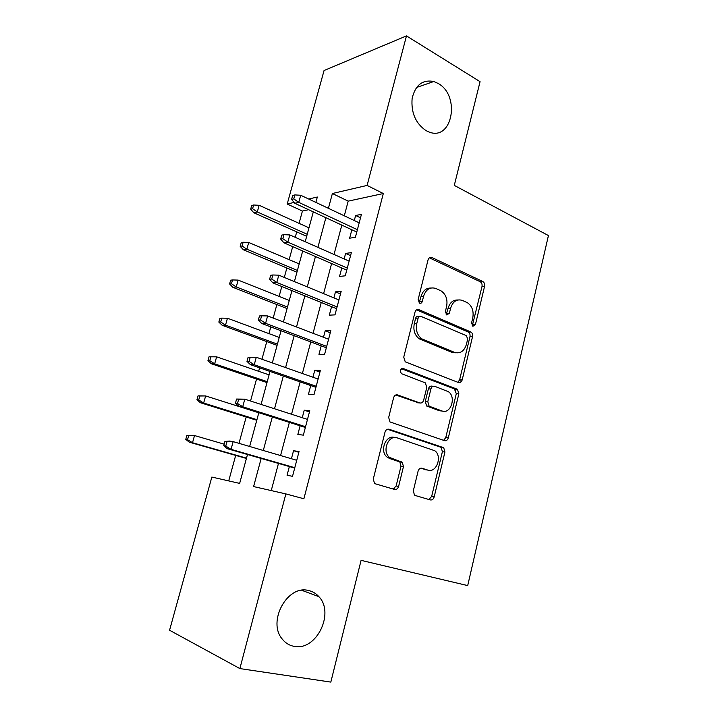 <?xml version="1.0" encoding="UTF-8"?>
<svg xmlns="http://www.w3.org/2000/svg" width="718" height="718" viewBox="0 0 718 718"><rect width="100%" height="100%" fill="white"/><g stroke="black" fill="none" stroke-linecap="round" stroke-linejoin="round"><path stroke-width="1.08" d="M472.884 326.295L475.424 324.59L484.578 286.32C484.937 284.149 484.354 282.551 482.828 281.519L431.922 257.529C430.082 256.918 428.799 257.69 428.054 259.862L418.118 299.621L419.554 303.167C420.856 303.552 421.771 302.978 422.292 301.434L423.575 296.274C425.98 289.264 430.1 286.679 435.952 288.519L441.049 290.862C445.959 294.326 447.817 299.505 446.614 306.415L445.375 311.495L446.749 314.96L449.378 313.245L450.617 308.175C452.923 301.282 456.89 298.715 462.509 300.465L467.382 302.7C472.13 306.039 473.925 311.118 472.767 317.921L471.564 322.912L472.884 326.295M472.264 325.855L481.993 286.527C482.343 284.355 481.76 282.757 480.243 281.734L429.328 257.807M419.088 302.888L421.062 296.453L423.575 296.274M446.192 314.601L448.068 308.309L450.617 308.175M308.462 590.51C287.397 584.524 266.979 621.671 282.345 639.191C285.504 643.122 289.453 645.518 294.183 646.353C316.387 651.235 334.938 612.948 318.864 596.649C316.01 593.436 312.545 591.39 308.462 590.51M438.133 83.45L433.816 81.511C422.615 79.357 415.39 84.966 412.132 98.348C410.965 112.663 415.605 123.424 426.061 130.64L428.808 131.915C452.259 141.769 460.902 95.808 438.133 83.45M413.326 490.771L414.421 495.016L415.381 495.537L430.333 499.925C432.164 500.213 433.448 499.216 434.175 496.937L444.927 452.017L443.697 447.673L389.111 429.256C387.164 428.861 385.79 429.822 385.01 432.146L373.315 478.924L374.419 483.25L375.496 483.851L394.568 489.443C396.489 489.748 397.844 488.743 398.607 486.409L403.462 466.637L402.286 462.284L389.524 457.447C381.581 451.487 388.429 434.345 397.26 437.899L434.839 450.751C442.62 456.154 436.454 473.333 427.829 470.093L421.996 468.262C420.138 467.93 418.836 468.899 418.082 471.188L413.326 490.771M308.632 209.701L302.422 211.047L287.209 204.029L324.06 70.526L406.478 35.9L480.064 81.672L454.288 185.397L548.435 235.558L467.705 585.592L361.091 560.354L330.827 682.1L239.875 668.575L169.565 630.251L211.846 477.066L239.65 483.394L247.486 454.512M406.478 35.9L367.104 185.423L332.389 193.51L328.413 208.319M261.164 458.443L253.598 486.571L285.872 493.912L303.885 498.759L383.313 193.537L367.104 185.423M285.872 493.912L239.875 668.575M458.488 382.532C460.247 382.963 461.477 382.093 462.177 379.921L472.534 336.67C472.893 334.597 472.363 333.044 470.945 332.003L418.917 309.673C417.05 309.126 415.74 309.952 414.986 312.168L403.749 357.133L405.239 361.836L458.488 382.532M458.856 393.796L448.31 437.872C447.592 440.098 446.336 441.031 444.541 440.664L389.973 421.942L388.68 417.427L393.608 397.718C394.388 395.421 395.735 394.496 397.664 394.936L419.752 402.924C421.61 403.336 422.911 402.43 423.656 400.186L426.779 387.451L425.352 382.865L401.452 373.674C399.693 370.685 400.285 368.971 403.247 368.531L457.456 389.291L458.856 393.796L456.307 393.661L445.77 437.594L448.31 437.872M351.856 229.769L349.63 238.196L355.401 237.254L361.423 214.359L355.625 215.481L354.297 220.525M341.777 267.967L339.542 276.43L345.259 275.811L351.353 252.619L345.609 253.427L344.155 258.938M331.563 306.658L329.32 315.166L334.983 314.87L341.167 291.373L335.468 291.867L333.888 297.853M461.512 381.42L459.367 380.585M321.215 345.852L318.963 354.405L324.581 354.432L330.836 330.63L325.191 330.801L323.477 337.281M310.741 385.557L308.471 394.155L314.035 394.532L320.381 370.407L314.78 370.246L312.94 377.228M300.115 425.792L297.835 434.435L303.346 435.153L309.772 410.714L304.235 410.202L302.251 417.714M383.313 193.537L348.194 201.139L344.299 215.804M341.822 225.111L334.023 254.459M331.608 263.542L323.612 293.617M321.251 302.475L313.057 333.305M310.768 341.921L302.377 373.504M300.142 381.886L291.544 414.25M289.381 422.39L280.567 455.544M278.467 463.424L271.251 490.582M289.363 466.556L287.065 475.244L292.522 476.321L299.038 451.559L293.545 450.698L291.427 458.73M302.422 211.047L299.065 223.334M296.731 231.878L295.242 237.335M292.702 246.633L289.148 259.647M286.868 268.002L284.292 277.426M281.815 286.491L279.105 296.399M276.879 304.567L273.19 318.065M270.776 326.896L268.945 333.619M266.773 341.58L261.944 359.251M259.593 367.84L258.651 371.296M256.532 379.05L250.537 401.012M246.175 416.987L238.977 443.347M235.684 455.409L228.719 480.907M315.866 202.404L317.329 197.019L308.695 199.021M294.093 202.431L287.209 204.029M249.658 446.479L258.83 412.697M261.074 404.413L270.013 371.448M272.328 362.913L281.052 330.756M283.43 321.978L291.948 290.602M294.389 281.582L302.691 250.977M305.204 241.733L313.299 211.873M325.882 217.716L317.921 247.351M315.453 256.523L307.286 286.895M304.881 295.843L296.507 326.977M294.165 335.683L285.593 367.589M283.314 376.061L274.518 408.757M272.31 416.978L263.3 450.482M348.194 201.139L332.389 193.51M355.625 215.481L360.517 217.805M345.609 253.427L350.564 255.635M335.468 291.867L340.485 293.958M325.191 330.801L330.28 332.766M314.78 370.246L319.932 372.086M304.235 410.202L309.458 411.926M293.545 450.698L298.841 452.277M457.689 299.998C453.004 299.855 449.791 302.619 448.068 308.309M430.791 288.035C426.043 287.999 422.794 290.799 421.062 296.453M457.887 382.299L459.619 379.831L469.958 336.715C470.317 334.651 469.787 333.098 468.369 332.066L416.548 309.862M467.696 339.04L466.368 335.656L420.883 316.351C419.581 315.974 418.666 316.557 418.136 318.11L416.772 323.585C415.56 330.226 417.248 335.306 421.834 338.851L454.602 352.403C460.256 353.911 464.196 351.228 466.422 344.344L467.696 339.04M419.348 316.414L418.379 316.459C417.077 316.082 416.162 316.665 415.641 318.209L418.136 318.11M456.136 352.852L452.053 352.394L419.33 338.887C414.744 335.36 413.065 330.289 414.277 323.674L415.641 318.209M443.598 440.349L445.77 437.594M395.753 394.99L418.612 402.843M401.515 368.756L454.377 388.896L456.935 389.021M441.947 410.938C450.751 414.645 456.576 396.758 448.292 391.651L434.731 386.311C432.909 385.871 431.626 386.76 430.89 388.985L427.793 401.685L429.14 406.2L441.947 410.938L439.416 410.741L442.351 411.073M433.232 386.239L432.209 386.194C430.387 385.754 429.113 386.643 428.377 388.869L430.89 388.985M439.416 410.741L426.627 406.02L425.28 401.524L428.377 388.869M456.307 393.661L454.377 388.896M427.21 469.994L420.631 468.235M394.649 437.567C385.862 434.237 379.212 451.209 387.074 457.088L389.605 458.497L392.064 458.856M393.231 489.048L396.139 485.96L400.985 466.251L399.818 461.916L389.605 458.497M428.888 499.495L431.653 496.47L442.387 451.694L441.157 447.359L387.433 429.256M253.633 205.007L251.713 205.474L250.672 209.162L252.592 208.705L253.633 205.007L259.153 205.294L257.286 211.945L253.813 212.752L306.667 236.312M252.592 208.705L257.286 211.945L307.223 234.283M259.153 205.294L308.973 227.821M253.813 212.752L250.672 209.162M293.788 198.877L294.883 194.928L292.684 195.467L291.598 199.407L293.788 198.877L298.751 202.359L300.698 195.251L359.188 222.831M357.385 229.688L298.751 202.359L294.793 203.275L356.765 232.049M291.598 199.407L294.793 203.275M300.698 195.251L294.883 194.928M243.151 242.244L241.248 242.594L240.189 246.328L242.092 245.987L243.151 242.244L248.724 242.46L246.83 249.2L243.393 249.792L296.929 272.221M242.092 245.987L246.83 249.2L297.405 270.453M248.724 242.46L299.182 263.91M243.393 249.792L240.189 246.328M232.524 279.948L230.649 280.182L229.581 283.96L231.456 283.745L232.524 279.948L238.152 280.101L236.24 286.931L232.847 287.308L287.074 308.56M231.456 283.745L236.24 286.931L287.478 307.071M238.152 280.101L289.273 300.447M232.847 287.308L229.581 283.96M221.772 318.137L219.914 318.245L218.837 322.077L220.686 321.978L221.772 318.137L227.453 318.227L225.515 325.137L222.167 325.29L277.094 345.349M220.686 321.978L225.515 325.137L277.417 344.137M227.453 318.227L279.239 337.433M222.167 325.29L218.837 322.077M209.046 356.792L207.951 360.678L209.782 360.705L210.877 356.81L209.046 356.792L216.621 356.837L214.655 363.838L211.343 363.757L266.988 382.595M209.782 360.705L214.655 363.838L267.24 381.671M210.877 356.81L216.621 356.837L269.079 374.877M211.343 363.757L207.951 360.678M282.838 238.69L283.942 234.687L281.77 235.091L280.666 239.085L282.838 238.69L287.846 242.137L289.821 234.939L349.119 261.128M347.288 268.074L287.846 242.137L283.924 242.819L346.749 270.13M280.666 239.085L283.924 242.819M289.821 234.939L283.942 234.687M421.933 339.641L421.502 338.86M271.736 279.042L272.849 274.985L270.704 275.245L269.591 279.293L271.736 279.042L276.798 282.461L278.799 275.165L338.914 299.927M337.065 306.963L276.798 282.461L272.912 282.892L336.607 308.695M269.591 279.293L272.912 282.892M278.799 275.165L272.849 274.985M260.481 319.95L261.612 315.83L259.485 315.956L258.354 320.057L260.481 319.95L265.588 323.333L267.617 315.929L328.575 339.228M326.699 346.363L265.588 323.333L261.756 323.504L326.331 347.772M258.354 320.057L261.756 323.504M267.617 315.929L261.612 315.83M446.282 440.574L444.155 440.062M248.123 357.214L246.974 361.378L249.074 361.414L250.223 357.241L248.123 357.214L256.29 357.259L318.101 379.05M250.223 357.241L256.29 357.259L254.235 364.762L250.447 364.672L315.92 387.352M249.074 361.414L254.235 364.762L316.207 386.275M246.974 361.378L250.447 364.672M198.042 395.842L196.929 399.773L198.733 399.935L199.846 395.995L198.042 395.842L205.644 395.941L203.652 403.031L200.385 402.717L256.766 420.29M198.733 399.935L203.652 403.031L256.936 419.662M199.846 395.995L205.644 395.941L258.803 412.787M200.385 402.717L196.929 399.773M236.599 399.046L235.432 403.265L237.505 403.453L238.672 399.226L236.599 399.046L244.802 399.163L307.492 419.402M238.672 399.226L244.802 399.163L242.72 406.765L238.977 406.406L305.374 427.461M237.505 403.453L242.72 406.765L305.563 426.725M235.432 403.265L238.977 406.406M186.886 435.395L185.765 439.38L187.542 439.676L188.663 435.673L186.886 435.395L194.524 435.548L192.505 442.737L189.292 442.18L246.409 458.461M187.542 439.676L192.505 442.737L246.498 458.138M188.663 435.673L194.524 435.548L224.169 444.155M189.292 442.18L185.765 439.38M224.913 441.462L223.738 445.734L225.775 446.075L226.96 441.785L224.913 441.462L229.455 441.058L233.162 441.642L296.74 460.292M226.96 441.785L233.162 441.642L231.043 449.351L227.355 448.714L294.685 468.091M225.775 446.075L231.043 449.351L294.784 467.705M223.738 445.734L227.355 448.714M472.839 324.68L475.424 324.59M419.779 301.596L422.292 301.434M446.829 313.362L449.378 313.245M429.391 257.834L431.922 257.529M480.136 281.68L482.729 281.465M481.993 286.527L484.578 286.32M416.655 309.79L418.917 309.673M468.064 331.913L470.64 331.851M469.958 336.715L472.534 336.67M459.619 379.831L462.177 379.921M414.277 323.674L416.772 323.585M420.802 339.659L423.306 339.623M452.053 352.394L454.602 352.403M396.183 394.855L397.664 394.936M417.248 402.753L419.752 402.924M402.026 368.496L403.247 368.531M425.28 401.524L427.793 401.685M427.291 406.37L429.804 406.55M421.269 468.145L421.996 468.262M425.316 469.707L427.829 470.093M398.903 461.414L401.371 461.782M400.985 466.251L403.462 466.637M396.139 485.96L398.607 486.409M387.989 429.14L389.111 429.256M440.421 446.964L442.961 447.278M442.387 451.694L444.927 452.017M431.653 496.47L434.175 496.937M455.822 390.161L456.101 388.976M429.535 499.692L429.642 499.243M416.476 87.515L433.816 81.511M301.766 590.304L318.864 596.649M480.243 281.734L482.828 281.519M468.369 332.066L470.945 332.003M419.33 338.887L421.834 338.851M426.627 406.02L429.14 406.2M454.898 389.174L457.456 389.291M387.074 457.088L389.524 457.447M399.818 461.916L402.286 462.284M441.157 447.359L443.697 447.673M394.245 488.68L394.092 489.308"/></g></svg>

